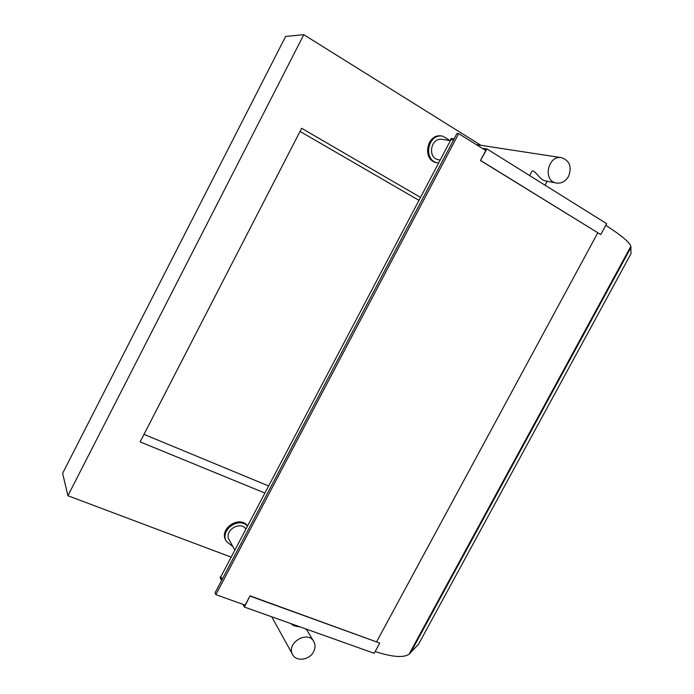 <?xml version="1.0" encoding="UTF-8"?>
<svg xmlns="http://www.w3.org/2000/svg" width="694" height="694" viewBox="0 0 694 694"><rect width="100%" height="100%" fill="white"/><g stroke="black" fill="none" stroke-linecap="round" stroke-linejoin="round"><path stroke-width="1.04" d="M481.011 145.341L303.807 34.7L285.633 36.426L62.634 473.308L67.899 495.733L231.171 557.152M303.807 34.7L67.899 495.733M420.529 197.417L301.638 128.286L140.127 441.878L264.908 493.061M418.976 200.358L300.034 131.409M143.996 434.366L268.639 485.974M450.085 140.596L442.746 136.154C427.669 133.179 422.698 160.514 437.775 162.917L438.608 163.064M442.607 136.137L441.688 135.998C426.645 133.022 421.683 160.305 436.734 162.708L436.838 162.726M568.551 176.406C572.064 166.916 569.731 160.67 561.55 157.677C547.809 154.84 542.456 180.917 556.267 183.016C561.394 183.71 565.489 181.507 568.551 176.406M450.406 140.648L442.295 139.407C430.792 137.056 426.966 157.963 438.513 159.75L438.599 159.767M529.661 175.591L531.37 172.381C533.235 166.508 539.49 180.249 545.293 180.848L556.267 183.016M480.769 160.566L600.752 234.572L480.474 160.514L486.936 148.915L482.417 148.412M483.848 149.305L486.312 149.479L480.474 160.514M221.551 580.522L220.119 577.625L220.701 576.523L222.132 579.412L220.831 576.792L450.935 139.641L453.503 140.023L450.675 139.598L451.291 138.427L454.128 138.843M600.752 234.572L606.651 223.668L486.936 148.915M483.952 149.106L485.878 150.303M313.575 651.753C309.515 660.063 296.364 661.963 292.677 654.668C285.676 643.529 307.39 629.866 313.688 641.377C315.492 644.553 315.449 648.014 313.575 651.753M234.841 550.177L229.228 540.036C223.52 530.979 239.959 520.248 245.945 529.08M291.116 623.689C292.295 625.398 295.21 626.439 299.869 626.812M305.395 628.781L306.869 630.065M250.178 596.146L379.731 643.06L250.031 595.851L244.409 607.05L243.039 604.37M243.768 604.63L244.566 606.174L250.031 595.851M379.731 643.06L374.187 653.297L244.409 607.05M232.846 546.56L226.452 541.563C219.434 530.407 238.701 516.327 247.515 526.104M226.365 541.407L225.897 540.539C218.584 528.845 239.508 514.827 247.619 525.896M245.129 605.116L215.86 594.654L215.036 592.893L456.999 133.395L458.691 133.621L485.774 150.503M215.86 594.654L458.691 133.621M375.142 651.536C392.561 657.131 403.882 657.99 409.113 654.112L418.508 644.284L630.967 253.787L630.863 246.327C629.77 242.414 621.408 235.413 605.767 225.307M409.113 654.112L630.863 246.327M376.651 641.724L597.768 232.846M437.775 162.917L436.734 162.708M561.437 157.659L476.336 144.621M440.178 160.08L438.513 159.75M547.184 181.221L545.059 185.203M313.688 641.377L306.843 630.013M292.599 654.529L271.71 616.775M306.956 630.213L307.347 629.475M410.388 653.063L631.054 247.29"/></g></svg>
